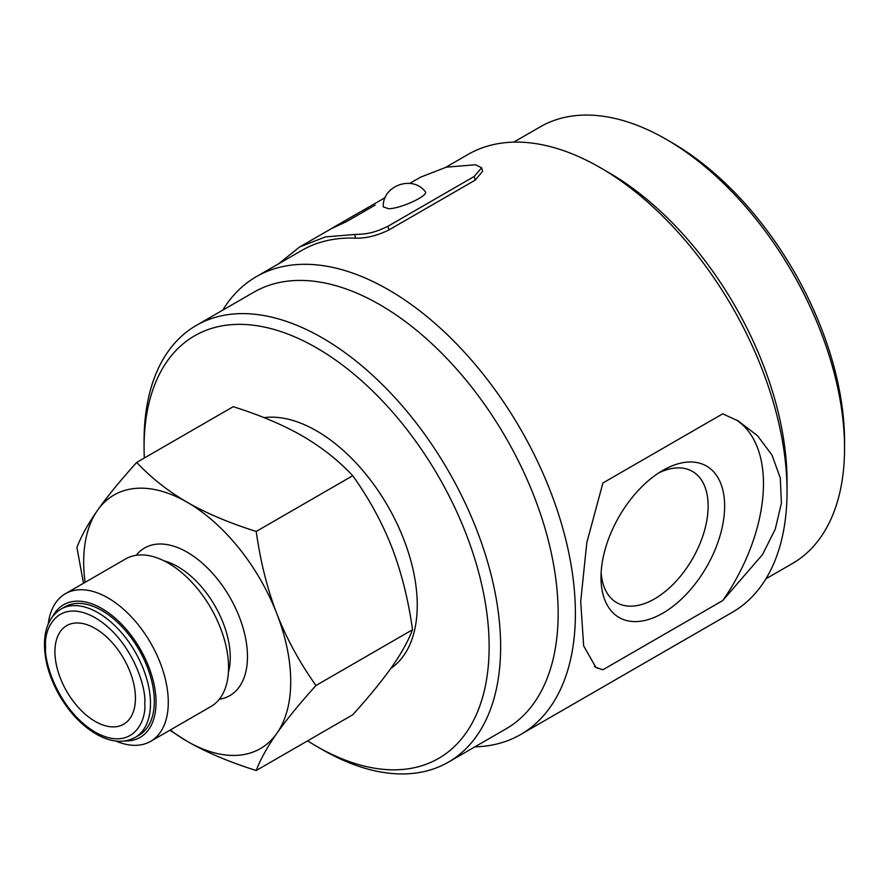 <?xml version="1.0" encoding="UTF-8"?>
<svg xmlns="http://www.w3.org/2000/svg" width="889" height="889" viewBox="0 0 889 889"><rect width="100%" height="100%" fill="white"/><g stroke="black" fill="none" stroke-linecap="round" stroke-linejoin="round"><path stroke-width="1.33" d="M388.537 208.726L383.281 206.848C382.237 185.734 412.374 174.822 425.098 191.479C429.82 195.136 401.239 208.637 388.537 208.726M409.74 183.412L420.497 177.2L446.278 167.176L475.459 164.754L481.605 167.732L474.215 176.467L387.948 226.273C372.38 233.874 364.723 234.129 354.689 234.485L325.53 236.885L299.726 246.92L278.479 263.889M662.816 470.403A87.433 50.484 -60 0 1 724.635 506.097A87.433 50.484 -60 0 1 662.816 613.177A87.433 50.484 -60 0 1 600.997 577.483A87.433 50.484 -60 0 1 662.816 470.403L662.816 470.403M594.419 666.528A142.329 82.177 120 0 0 602.909 669.761L595.974 667.55L583.651 645.847L580.706 601.531L586.796 542.679L602.909 482.983L722.724 413.818L738.303 421.019L757.55 435.788L771.974 455.035L780.286 477.993L781.42 503.118L775.275 529.111L762.529 554.569L722.724 600.586A142.329 82.177 120 0 0 735.703 419.564M722.724 600.586L602.909 669.761M600.131 167.577L608.754 172.566A252.132 145.563 -120 0 1 787.043 481.36L787.043 491.317A264.333 152.608 -120 0 0 600.131 167.577L600.131 167.577A264.333 152.608 -120 0 0 467.97 154.486L445.789 167.288M222.739 310.161A264.333 152.608 60 0 1 256.332 276.679A264.333 152.608 60 0 1 388.493 289.77A264.333 152.608 60 0 1 561.17 522.699A264.333 152.608 60 0 1 520.654 734.514L732.292 612.321A264.333 152.608 -120 0 0 787.043 491.317M144.307 458.024A243.997 140.873 60 0 1 144.074 447.489L144.074 440.844A252.132 145.563 60 0 1 196.291 325.43L253.798 292.225A252.132 145.563 60 0 1 379.859 304.716A252.132 145.563 60 0 1 544.579 526.888A252.132 145.563 60 0 1 505.93 728.924L448.423 762.129A252.132 145.563 60 0 1 322.351 749.638L316.595 746.316A243.997 140.873 60 0 1 307.594 740.848M520.654 734.514A264.333 152.608 60 0 1 474.87 746.86M601.142 572.46A75.765 43.739 120 0 0 616.688 602.631A75.765 43.739 120 0 0 675.062 582.339A75.765 43.739 120 0 0 708.133 506.097A75.765 43.739 120 0 0 692.442 471.414A75.765 43.739 120 0 0 658.538 473.037M765.885 578.839L792.332 563.57A252.132 145.563 -120 0 0 844.55 448.156A252.132 145.563 -120 0 0 666.272 139.362A252.132 145.563 -120 0 0 540.201 126.871L513.753 142.14M666.272 139.362L672.017 142.685A243.997 140.873 -120 0 1 844.55 441.511L844.55 448.156M196.291 325.43A252.132 145.563 60 0 1 322.351 337.909A252.132 145.563 60 0 1 487.061 560.092A252.132 145.563 60 0 1 448.423 762.129M144.074 447.489A243.997 140.873 60 0 1 316.606 347.877A243.997 140.873 60 0 1 489.139 646.714A243.997 140.873 60 0 1 316.595 746.316M390.782 668.461A142.329 82.177 -120 0 0 394.294 518.076A142.329 82.177 -120 0 0 264.066 417.641M83.488 583.262L76.921 547.457C81.155 536.267 88.033 523.865 97.557 510.275C107.236 496.562 120.282 480.605 136.684 462.424L233.207 406.695C259.81 415.03 282.813 424.753 302.227 435.866C321.574 447.145 338.42 460.424 352.744 475.715C369.091 498.629 382.137 522.521 391.871 547.391C401.506 572.505 408.384 599.953 412.507 629.745C408.34 640.825 401.461 653.215 391.871 666.928C382.059 680.807 369.013 696.765 352.744 714.778L256.221 770.507C229.406 762.084 206.392 752.361 187.201 741.337L169.843 730.247M136.684 462.424C151.263 477.904 168.11 491.195 187.201 502.274C206.504 513.342 229.506 523.065 256.221 531.444L352.744 475.715M256.221 531.444C260.455 561.648 267.333 589.096 276.857 613.799C286.536 638.546 299.582 662.449 315.984 685.486L412.507 629.745M315.984 685.486C299.515 703.732 286.469 719.69 276.857 733.336C267.3 746.982 260.421 759.373 256.221 770.507M85.077 582.351A146.396 84.522 60 0 1 97.557 510.275A146.396 84.522 60 0 1 187.201 502.274A146.396 84.522 60 0 1 276.857 613.799A146.396 84.522 60 0 1 276.857 733.336A146.396 84.522 60 0 1 187.201 741.337A146.396 84.522 60 0 1 170.31 729.98M136.195 555.292A85.233 49.206 60 0 1 187.201 552.213A85.233 49.206 60 0 1 245.108 635.957A85.233 49.206 60 0 1 219.305 699.243M164.009 560.837A74.131 42.805 60 0 1 177.844 566.682A74.131 42.805 60 0 1 228.406 672.373M48.239 624.045A85.233 49.206 60 0 1 65.397 593.708L125.671 558.914A85.233 49.206 60 0 1 168.288 563.126A85.233 49.206 60 0 1 223.972 638.246A85.233 49.206 60 0 1 210.904 706.544L150.63 741.348A85.233 49.206 60 0 1 115.781 741.026M65.397 593.708A85.233 49.206 60 0 1 108.014 597.93A85.233 49.206 60 0 1 163.698 673.04A85.233 49.206 60 0 1 150.63 741.348M52.94 616.066A76.576 44.206 60 0 1 101.891 608.543A76.576 44.206 60 0 1 154.719 687.864A76.576 44.206 60 0 1 125.049 740.948M60.997 609.065L64.819 606.865A74.131 42.805 60 0 1 138.951 649.659A74.131 42.805 60 0 1 138.951 735.27L135.128 737.47C124.204 743.271 111.736 742.437 97.746 734.959C82.599 726.48 69.742 713.134 59.163 694.931C49.562 677.818 44.661 661.06 44.45 644.669C44.539 627.845 50.051 615.977 60.997 609.065A74.131 42.805 60 0 1 135.128 651.87A74.131 42.805 60 0 1 135.128 737.47M95.19 721.412A56.929 32.871 60 0 1 57.996 671.251A56.929 32.871 60 0 1 66.719 625.623A56.929 32.871 60 0 1 123.649 658.493A56.929 32.871 60 0 1 123.649 724.235A56.929 32.871 60 0 1 95.19 721.412M481.605 167.732L482.56 171.399L475.171 180.145L388.904 229.951C377.403 235.618 366.324 238.363 355.644 238.185A264.333 152.608 -120 0 0 301.76 250.442L256.332 276.679M375.091 205.115L346.332 221.717L331.353 228.662L300.66 246.386M45.639 646.325C43.65 628.445 58.518 597.33 95.19 617.722C131.861 639.669 146.718 687.953 144.729 703.532C146.718 721.424 131.861 752.539 95.19 732.147C58.518 710.189 43.65 661.916 45.639 646.325M475.171 180.145L474.215 176.467M388.904 229.951L387.948 226.273M355.644 238.185L354.689 234.485M385.281 197.536L361.145 211.46M737.592 420.608L738.303 421.019M360.067 211.993L331.319 228.595"/></g></svg>
